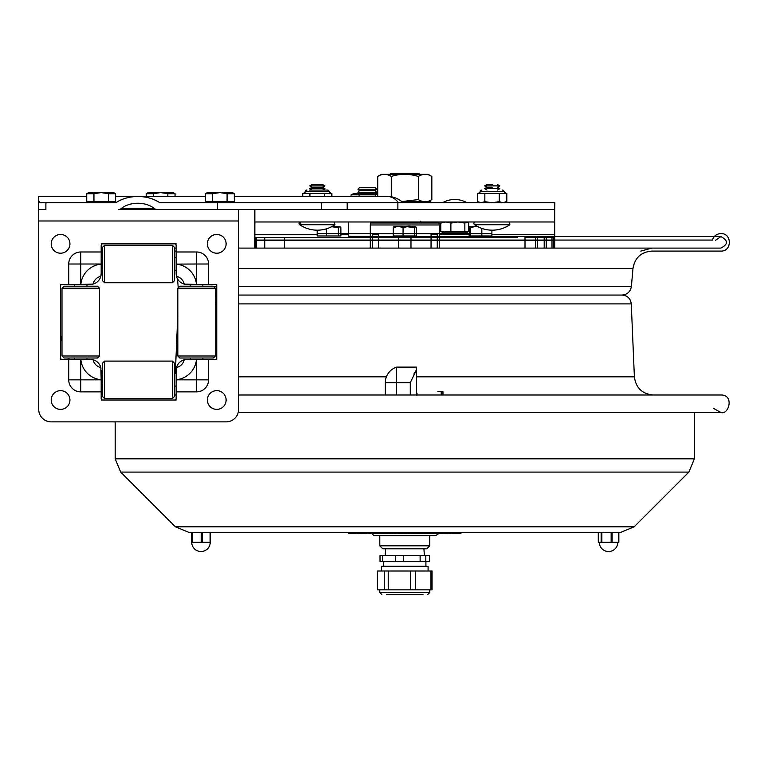 <?xml version="1.0" encoding="UTF-8"?>
<svg xmlns="http://www.w3.org/2000/svg" width="768" height="768" viewBox="0 0 768 768"><rect width="100%" height="100%" fill="white"/><g stroke="black" fill="none" stroke-linecap="round" stroke-linejoin="round"><path stroke-width="1.15" d="M167.549 209.491L118.56 209.491A3.322 2.342 0 0 0 121.075 208.675A22.128 15.619 180 0 1 137.856 203.242A22.128 15.619 180 0 1 154.627 208.675A3.322 2.342 180 0 0 157.142 209.491L554.698 209.491L554.698 248.093M254.851 248.093L254.851 234.47L317.194 234.47M254.851 209.491L254.851 234.47M254.851 221.981L554.698 221.981M444.586 234.672L465.245 234.672L444.586 234.672M466.771 221.981L464.851 223.094L457.891 221.981M467.242 221.981L468.72 223.094L468.72 231.379L450.874 231.379L450.874 223.094L445.853 221.981M445.805 221.981L440.774 223.094L442.704 221.981M450.874 231.379L440.774 231.379L440.774 223.094M457.824 221.981L450.874 223.094M464.851 231.379L464.851 223.094M468.154 231.379L466.742 232.877L442.752 232.877L444.25 234.672M444.077 231.379L441.341 231.379L442.752 232.877M467.722 222.259L466.79 221.981M554.698 209.491L554.87 202.742L160.272 202.742A1.152 0.816 180 0 1 159.485 202.522A31.68 22.358 180 0 0 137.856 196.493A31.68 22.358 180 0 0 116.218 202.522A1.152 0.816 0 0 1 115.43 202.742L45.888 202.742L45.888 209.491L38.765 209.491L38.4 208.925L38.4 200.045L39.802 202.742L45.888 202.742M554.515 209.491L554.515 202.742M347.174 202.742L347.174 209.491L397.872 209.491L397.872 202.742M402.787 202.522A22.358 22.358 0 0 0 387.523 196.493A22.358 15.782 90 0 1 398.304 202.522L403.344 202.742M217.498 209.491L217.498 202.742M212.054 209.491L184.733 209.491M38.717 209.491L38.717 220.982L238.608 220.982L238.608 209.491L118.56 209.491M38.4 200.045L38.506 196.493L86.746 196.493M87.782 359.405L62.074 359.405A1.498 1.498 0 0 1 60.576 357.907L60.576 285.946A1.498 1.498 0 0 1 62.074 284.448L68.726 284.448L68.726 264.01A12.019 12.019 0 0 1 80.736 251.99L101.184 251.99L101.184 245.347A1.498 1.498 0 0 1 102.682 243.84L174.643 243.84A1.498 1.498 0 0 1 176.141 245.347L176.141 271.056M68.726 284.448L87.782 284.448M176.141 372.797L176.141 398.506A1.498 1.498 0 0 1 174.643 400.013L102.682 400.013A1.498 1.498 0 0 1 101.184 398.506L101.184 391.862L80.736 391.862A12.019 12.019 0 0 1 68.726 379.843L68.726 359.405M189.533 284.448L215.242 284.448A1.498 1.498 0 0 1 216.739 285.946L216.739 357.907A1.498 1.498 0 0 1 215.242 359.405L208.589 359.405L208.589 379.843A12.019 12.019 0 0 1 196.579 391.862L176.141 391.862M208.589 359.405L189.533 359.405M208.589 284.448L208.589 264.01A12.019 12.019 0 0 0 196.579 251.99L176.141 251.99M238.608 220.982L238.608 409.382A12.49 12.49 0 0 1 226.109 421.872L51.206 421.872A12.49 12.49 0 0 1 38.717 409.382L38.717 220.982M176.15 369.936A10.934 10.934 0 0 0 176.141 370.339L176.141 373.603L176.141 370.339A10.934 10.934 0 0 1 176.506 367.546A10.474 10.474 0 0 0 184.282 359.77A10.934 10.934 0 0 0 176.506 367.546L176.141 379.747A22.483 22.483 0 0 0 196.483 359.405L184.282 359.77A10.934 10.934 0 0 1 184.954 359.616M101.184 391.862L101.184 372.797M68.726 379.843L101.184 379.843L100.819 367.546A10.934 10.934 0 0 0 93.034 359.77A10.474 10.474 0 0 0 100.819 367.546A10.934 10.934 0 0 1 100.973 368.227A10.934 10.934 0 0 0 100.819 367.546M93.034 359.77L80.832 359.405A22.483 22.483 0 0 0 101.184 379.747M80.736 251.99L80.736 284.448L93.034 284.083A10.934 10.934 0 0 0 100.819 276.307A10.474 10.474 0 0 0 93.034 284.083A10.934 10.934 0 0 1 92.362 284.237A10.934 10.934 0 0 0 101.184 273.514L101.184 251.99M101.184 271.056L101.184 264.106A22.483 22.483 0 0 0 80.832 284.448M176.141 264.106L176.506 276.307A10.474 10.474 0 0 1 184.282 284.083L196.483 284.448A22.483 22.483 0 0 0 176.141 264.106L196.579 264.01L196.579 251.99M196.579 391.862L196.483 359.405M190.33 286.195L190.33 284.448L187.056 284.448A10.934 10.934 0 0 1 184.282 284.083A10.934 10.934 0 0 0 187.075 284.448A10.934 10.934 0 0 1 176.141 273.514A10.934 10.934 0 0 0 176.506 276.307A10.934 10.934 0 0 1 176.141 273.533L176.141 270.25L174.394 270.25M102.576 270.25L101.184 270.25L101.184 273.514A10.934 10.934 0 0 1 100.819 276.307L101.184 273.533M90.269 359.405L90.25 359.405A10.934 10.934 0 0 1 100.973 368.227M61.997 356.006L64.003 358.003L97.478 358.003L99.485 356.006L99.485 288.192L61.997 288.192L61.997 356.006L99.485 356.006M61.997 288.192L64.003 286.195L97.478 286.195L99.485 288.192M179.837 286.195L213.322 286.195L215.318 288.192L177.84 288.192L179.837 286.195M215.318 356.006L213.322 358.003L179.837 358.003L177.84 356.006L215.318 356.006L215.318 288.192M104.582 361.104L102.576 363.101L102.576 396.586L104.582 398.582L172.387 398.582L172.387 361.104L104.582 361.104L104.582 398.582M172.387 361.104L174.394 363.101L174.394 396.586L172.387 398.582M104.582 245.27L102.576 247.267L102.576 280.752L104.582 282.749L172.387 282.749L172.387 245.27L104.582 245.27L104.582 282.749M172.387 245.27L174.394 247.267L174.394 280.752L172.387 282.749M176.141 243.84L174.643 243.84L176.141 243.84M102.682 243.84L101.184 243.84L102.682 243.84M216.739 359.405L216.739 357.907L216.739 359.405M216.739 285.946L216.739 284.448L216.739 285.946M101.184 400.013L102.682 400.013L101.184 400.013M174.643 400.013L176.141 400.013L174.643 400.013M60.576 284.448L60.576 285.946L60.576 284.448M60.576 357.907L60.576 359.405L60.576 357.907M87.734 284.448L90.269 284.448M101.184 370.339L101.184 373.603L101.184 370.339M190.33 358.003L190.33 359.405L187.075 359.405A10.934 10.934 0 0 0 184.282 359.77M60.576 253.21A9.37 9.37 0 0 1 52.464 239.155A9.37 9.37 0 0 1 68.688 239.155A9.37 9.37 0 0 1 60.576 253.21M60.576 409.382A9.37 9.37 0 0 1 52.464 395.328A9.37 9.37 0 0 1 68.688 395.328A9.37 9.37 0 0 1 60.576 409.382M216.739 409.382A9.37 9.37 0 0 1 208.627 395.328A9.37 9.37 0 0 1 224.861 395.328A9.37 9.37 0 0 1 216.739 409.382M216.739 253.21A9.37 9.37 0 0 1 208.627 239.155A9.37 9.37 0 0 1 224.861 239.155A9.37 9.37 0 0 1 216.739 253.21M431.587 202.742L430.589 201.686L401.856 201.686M401.702 201.571L418.349 199.594C422.842 202.416 427.334 202.416 431.827 199.594L428.198 201.686L430.426 201.686M431.827 199.594L431.827 176.448L428.198 174.355L381.35 174.355L377.722 176.448C382.243 173.635 386.765 173.635 391.286 176.448L391.286 196.81M377.722 196.493L377.722 176.448M418.349 199.594L418.349 176.448C422.842 173.635 427.334 173.635 431.827 176.448L431.827 176.448M391.286 176.448C400.31 173.635 409.325 173.635 418.349 176.448M474.586 224.717A1.498 1.498 0 0 1 475.43 221.981A1.498 1.498 0 0 0 474.586 224.717A31.229 31.229 0 0 0 509.866 224.717L474.586 224.717M334.963 224.717L299.683 224.717A1.498 1.498 0 0 1 300.528 221.981L299.683 224.717A31.229 31.229 0 0 0 334.963 224.717L334.118 221.981M317.318 184.502L322.541 184.502L312.106 184.502L309.706 185.885L324.941 185.885L322.541 184.502M317.318 187.277L322.541 187.277L312.106 187.277L309.706 185.885M324.941 185.885L322.541 187.277L324.941 188.659L309.706 188.659L312.106 187.277M492.23 184.502L487.008 184.502L484.608 185.885L499.853 185.885L497.443 184.502M492.23 187.277L487.008 187.277L484.608 185.885M499.853 185.885L497.443 187.277L499.853 188.659L484.608 188.659L487.008 187.277M305.482 191.549A1.498 1.498 90 0 1 306.979 190.051M324.662 193.344L331.901 193.344L331.901 196.493M330.269 193.296L330.845 193.344M309.418 190.051L327.658 190.051L309.418 190.051M329.472 191.549L305.174 191.549A1.498 1.498 90 0 1 306.672 190.051L305.174 191.549L329.472 191.549L327.974 190.051M387.523 196.493L234.298 196.493L302.746 196.493L302.746 193.344L325.421 193.344M331.594 193.344L331.594 196.493M309.926 193.344L309.926 196.493M324.355 193.344L324.355 196.493M303.677 193.344L305.174 191.846A1.498 1.498 90 0 1 303.677 193.344L303.792 193.344M480.394 191.549A1.498 1.498 90 0 1 481.891 190.051M499.574 193.344L506.813 193.344L506.813 201.629L505.162 202.397M505.181 202.387L506.813 201.629M505.171 193.296L505.747 193.344M504.374 191.549L480.077 191.549A1.498 1.498 90 0 1 481.574 190.051L480.077 191.549L504.374 191.549L502.877 190.051M479.578 202.742L477.658 201.638L477.648 193.344L500.323 193.344M506.496 193.344L506.496 201.629L502.925 202.742M502.896 202.742L506.496 201.629L504.566 202.742M477.648 201.629L481.229 202.742L484.838 201.629L492.019 202.742M484.838 193.344L484.838 201.629M492.077 202.742L499.258 201.629L502.867 202.742M499.258 193.344L499.258 201.629M480.077 191.846A1.498 1.498 90 0 1 478.579 193.344L480.077 191.846M360.538 190.742L375.168 190.742L376.666 189.187L375.168 187.622L360.538 187.622M376.666 189.187L359.242 189.187M375.168 190.742L376.666 192.307L359.242 192.307M348.557 221.981L348.557 236.275L370.291 236.275M372.298 236.275L378.509 236.275M351.043 196.493L351.043 194.861L353.232 193.843L377.722 193.843M351.062 194.851L375.389 194.861L377.722 194.045M359.146 194.861L359.146 196.493M375.389 196.493L375.389 194.861M234.298 201.494L234.298 193.709L227.088 193.709L227.088 201.494L234.298 201.494M212.65 201.494L205.44 201.494L205.44 193.709L212.65 193.709L212.65 201.494L227.088 201.494M219.619 192.586L220.118 192.586M227.088 193.709L219.869 192.586L212.65 193.709M234.298 193.709L232.358 192.586L207.37 192.586L205.44 193.709M115.613 201.494L115.613 193.709L108.403 193.709L108.403 201.494L115.613 201.494M93.955 201.494L86.746 201.494L86.746 193.709L93.955 193.709L93.955 201.494L108.403 201.494M100.934 192.586L101.434 192.586M108.403 193.709L101.184 192.586L93.955 193.709M115.613 193.709L113.674 192.586L88.685 192.586L86.746 193.709M137.856 196.493L205.44 196.493L175.056 196.493L175.056 193.709L167.846 193.709L167.846 196.493M115.613 196.493L146.198 196.493L146.198 193.709L153.408 193.709L153.408 196.493M160.378 192.586L160.877 192.586L160.378 192.586M167.846 193.709L160.627 192.586L153.408 193.709M175.056 193.709L173.117 192.586L148.138 192.586L146.198 193.709M553.584 248.093L553.584 237.475L535.45 237.475L535.45 248.093M525.005 248.093L525.005 237.475L535.45 237.475M255.965 248.093L255.965 237.475L256.454 237.475L256.234 248.093M284.544 248.093L284.544 237.475L256.454 237.475L256.454 248.093M517.613 237.475L488.506 237.475L517.613 237.475M488.506 237.475L304.522 237.475L488.506 237.475M437.251 237.475L431.05 237.475L437.251 237.475M410.986 237.475L398.573 237.475L410.986 237.475M378.509 237.475L372.298 237.475L378.509 237.475M284.41 248.093L284.41 237.475L304.522 237.475L284.544 237.475M264.787 248.093L264.787 237.475L265.344 237.475M369.571 237.475L334.378 237.475L369.571 237.475M480.509 237.475C503.875 237.475 457.152 237.475 480.509 237.475M404.774 237.475C428.131 237.475 381.418 237.475 404.774 237.475M329.04 237.475C352.397 237.475 305.683 237.475 329.04 237.475M317.194 230.179L317.194 235.968L340.886 235.968L340.886 227.597L339.994 226.723L338.314 227.597L338.314 235.968M326.467 228.806L326.467 235.968M338.314 227.597L331.584 226.723M334.224 226.723L339.206 226.723M393.226 227.597L393.821 226.723L396.624 226.723L393.226 227.597L393.226 235.968L416.323 235.968L416.323 227.597L415.728 226.723L414.614 227.597L414.614 235.968M403.066 227.597L399.667 226.723L407.05 226.723L403.066 227.597L403.066 235.968M399.667 226.723L396.624 226.723M414.614 227.597L407.05 226.723M410.621 226.723L415.2 226.723M469.978 226.723L474.365 226.723L470.429 227.597L469.574 226.723L469.123 235.968L491.904 235.968L491.904 230.17M470.429 227.597L470.429 235.968M481.824 228.394L481.824 235.968M477.984 226.742L474.365 226.723M335.002 226.723L332.554 226.205M410.736 226.723L409.843 226.205L398.813 226.723M476.995 226.205L474.547 226.723M688.877 472.08L120.672 472.08L175.392 526.8L634.157 526.8L688.877 472.08L694.368 458.832L694.368 412.493M634.157 526.8L620.909 532.291L188.64 532.291L175.392 526.8M202.224 532.291L192.096 532.291L192.096 542.285L210.547 542.285L210.538 532.291L202.224 532.291L202.224 542.285M191.414 542.285L191.414 532.291L191.414 542.285L192.096 542.285M598.33 532.291L598.33 542.285L618.854 542.285L618.854 532.291L611.155 532.291L611.155 542.285M601.872 542.285L601.872 532.291L601.142 532.291L601.142 542.285M383.434 548.803L426.758 548.803L429.763 545.808L379.786 545.808L379.786 535.392L373.718 535.392L435.83 535.392L376.138 535.392M438.566 533.539L440.093 533.29M438.432 533.29L436.243 533.29M443.386 533.539L442.666 533.539M367.939 533.539L361.747 533.29M447.034 533.29L443.107 533.29M390.528 533.539L367.382 533.29M424.973 533.29L423.638 533.539M411.888 533.29L408.01 533.29M397.018 533.29L390.72 533.539M407.626 533.29L397.018 533.539M429.005 533.29L424.973 533.539M430.771 533.29L429.005 533.539M436.022 533.29L434.64 533.29M423.725 533.29L411.888 533.539M348.557 532.291L348.557 533.29L460.992 533.29L460.992 532.291M432.163 533.29L430.925 533.29M434.563 533.29L432.163 533.539M408.442 533.539L406.79 533.539M359.03 533.29L358.454 533.539M359.674 533.29L359.03 533.539M361.565 533.29L359.827 533.539M443.942 533.539L440.093 533.539M448.858 533.29L448.195 533.539M449.347 533.29L448.858 533.539M451.2 533.29L449.347 533.539M451.834 533.29L451.2 533.539M442.934 533.539L443.904 533.539M553.661 240.067L712.406 240.067C713.77 236.006 716.582 233.846 720.854 233.587C732.134 233.05 732.134 251.626 720.854 251.078L651.898 251.078C641.126 251.99 634.819 257.77 632.976 268.416L238.608 268.416M176.141 251.078L174.394 251.078L176.141 251.078M102.576 251.078L101.184 251.078M712.406 240.067L255.888 240.067M284.544 240.067L370.291 240.067M372.298 240.067L378.509 240.067M398.573 240.067L410.986 240.067M431.05 240.067L437.251 240.067M439.258 240.067L525.005 240.067M179.645 286.387L178.147 286.387L177.475 278.765M640.829 251.078L651.898 248.093L238.608 248.093L720.854 248.093C728.285 244.253 728.285 240.413 720.854 236.573L439.258 236.573M176.141 248.093L174.394 248.093L176.141 248.093M102.576 248.093L101.184 248.093M553.661 240.336L255.888 240.336M284.544 240.336L370.291 240.336M372.298 240.336L378.509 240.336M398.573 240.336L410.986 240.336M431.05 240.336L437.251 240.336M439.258 240.336L525.005 240.336M426.989 566.294L381.466 566.294L381.466 571.008M429.523 555.398L429.523 561.648L425.808 561.648L425.808 555.398L429.523 555.398M395.376 555.398L395.376 561.648L382.579 561.648L382.579 555.398L420.125 555.398L420.125 561.648L395.376 561.648M403.613 561.648L403.613 555.398M425.808 561.648L420.125 561.648M382.579 561.648L380.026 561.648L380.026 555.398L382.579 555.398M425.808 555.398L420.125 555.398M422.16 594.49L387.389 594.49M386.534 594.49L423.014 594.49M384.432 571.008L384.432 589.843L377.491 589.843L377.491 571.008L410.602 571.008L410.602 589.843L384.432 589.843M388.234 589.843L388.234 571.008M430.954 589.843L415.517 589.843L415.517 571.008L430.954 571.008L430.954 589.843L432.058 589.843L432.058 571.008L430.954 571.008M415.517 589.843L410.602 589.843M415.517 571.008L410.602 571.008M389.808 174.355L390.662 173.51L418.896 173.51L419.741 174.355M396.547 395.002L396.547 367.114A16.454 16.454 0 0 0 385.296 382.723L385.296 395.002M416.534 395.002L416.534 369.715L413.818 374.102M396.547 367.114L416.534 367.114L416.534 369.715L410.285 382.723L410.285 395.002M416.784 392.957L416.534 392.237M439.258 248.093L439.258 224.976L370.291 224.976L370.291 248.093M378.509 248.093L378.509 234.47L372.298 234.47L372.298 248.093M398.573 235.968L398.573 248.093M410.986 235.968L410.986 248.093M431.05 234.47L437.251 234.47L431.05 234.47L431.05 248.093M437.251 234.47L437.251 248.093M371.414 221.981L370.416 222.979L439.133 222.979L438.134 221.981M442.973 395.002L442.973 391.642L437.837 391.642M442.81 395.002L442.81 391.642M101.184 395.002L102.576 395.002M174.394 395.002L176.141 395.002M238.608 395.002L720.854 395.002C734.448 394.55 728.938 415.248 720.854 412.493L238.214 412.493M238.608 303.907L631.277 303.907L634.378 376.819C635.866 387.926 642.192 393.984 653.357 395.002M215.318 295.056L216.739 295.056M238.608 295.056L622.042 295.056C627.475 295.546 630.557 298.502 631.277 303.907M340.886 234.47L348.557 234.47M439.258 234.47L443.51 234.47M465.994 234.47L469.123 234.47M491.904 234.47L554.698 234.47M465.245 234.672L466.742 233.174L442.752 233.174M321.466 202.742L321.466 209.491M231.11 202.522L398.304 202.522A0.816 0.576 -90 0 0 398.688 202.742M116.218 202.522L112.426 202.522M89.933 202.522L39.494 202.522M208.618 202.522L159.485 202.522M154.627 208.675L121.075 208.675M101.184 264.01L68.726 264.01M80.736 359.405L80.736 391.862M176.141 379.843L208.589 379.843M208.589 264.01L196.579 264.01L196.579 284.448M403.066 202.694L431.587 202.694M551.99 237.475L551.99 248.093M546.211 248.093L546.211 237.475L546.211 248.093M537.36 248.093L537.36 237.475M544.205 237.475L544.205 248.093M694.368 458.832L115.181 458.832L115.181 421.872M192.662 542.285L192.662 532.291M201.226 532.291L201.226 542.285M210.106 532.291L210.106 542.285M612.115 542.285L612.115 532.291M618.586 532.291L618.586 542.285M354.806 533.29L354.806 532.291M454.752 532.291L454.752 533.29M632.976 268.416L631.402 286.387L238.608 286.387M216.739 286.387L213.514 286.387M428.592 592.493L379.786 592.493L381.792 594.49M410.285 382.723L385.296 382.723M441.206 395.002L441.206 391.642M416.534 376.819L634.378 376.819M238.608 376.819L386.39 376.819M215.318 303.907L216.739 303.907M467.05 202.742A24.931 24.931 0 0 0 442.445 202.742M341.059 202.522L341.616 202.742M202.829 359.405L202.829 358.003M202.829 286.195L202.829 284.448M101.184 257.76L102.576 257.76M174.394 257.76L176.141 257.76M101.184 386.093L102.576 386.093M174.394 386.093L176.141 386.093M101.184 373.603L102.576 373.603M174.394 373.603L176.141 373.603M74.496 284.448L74.496 286.195M74.496 358.003L74.496 359.405M86.986 284.448L86.986 286.195M86.986 358.003L86.986 359.405M177.84 356.006L177.84 288.192M322.541 190.051L324.941 188.659M312.106 190.051L309.706 188.659M509.866 224.717L509.021 221.981M497.443 190.051L499.853 188.659M487.008 190.051L484.608 188.659M329.472 191.846L330.97 193.344M330.662 193.344L327.658 190.051M504.874 202.742L506.794 201.638M504.374 191.846L505.872 193.344M505.565 193.344L502.57 190.051M359.424 187.622L357.926 189.187L359.424 190.742L357.926 192.307L359.405 193.843M375.187 193.843L376.666 192.307M208.618 201.494L208.618 202.742M231.11 201.494L231.11 202.742M217.949 192.586L209.664 192.586M230.074 192.586L221.779 192.586M89.933 201.494L89.933 202.742M112.426 201.494L112.426 202.742M99.264 192.586L90.979 192.586M111.379 192.586L103.094 192.586M158.717 192.586L150.422 192.586M170.832 192.586L162.538 192.586M553.661 248.093L553.661 237.475M255.888 248.093L255.888 237.475M120.672 472.08L115.181 458.832M210.547 532.291L210.547 542.285M191.731 542.285A9.245 9.245 0 0 0 200.976 551.53A9.245 9.245 0 0 0 210.221 542.285M598.291 532.291L598.291 542.285M618.854 532.291L618.854 542.285M599.328 542.285A9.245 9.245 0 0 0 608.573 551.53A9.245 9.245 0 0 0 617.818 542.285M438.336 532.896C438.96 533.52 438.125 534.355 435.83 535.392M371.222 532.896L373.718 535.392M429.763 545.808L429.763 535.392M382.79 548.803L379.786 545.808M491.904 233.587L317.194 233.587M469.123 233.587L466.685 233.587M442.81 233.587L439.258 233.587M348.557 233.587L340.886 233.587M178.147 286.387L178.349 287.683M631.402 286.387C630.48 291.715 627.331 294.605 621.946 295.056M715.459 240.336L720.854 236.573L370.291 236.573M437.251 236.573L431.05 236.573M410.986 236.573L398.573 236.573M378.509 236.573L372.298 236.573M385.632 548.803L385.171 555.398M423.917 548.803L424.378 555.398M428.083 566.294L428.083 571.008M383.635 561.648L383.635 566.294M425.914 561.648L425.914 566.294M429.763 589.843L429.763 592.493L427.766 594.49M379.786 589.843L379.786 592.493M420.394 221.232L421.142 221.981M416.928 395.376L417.053 393.629M439.133 224.976L439.133 222.979M370.416 224.976L370.416 222.979M713.386 408.298L720.854 412.493M69.235 359.405L68.726 358.003M61.997 339.6L60.576 335.75M60.576 337.277L61.997 341.309M67.987 358.003L68.496 359.405M177.84 314.074L175.306 373.603"/></g></svg>
